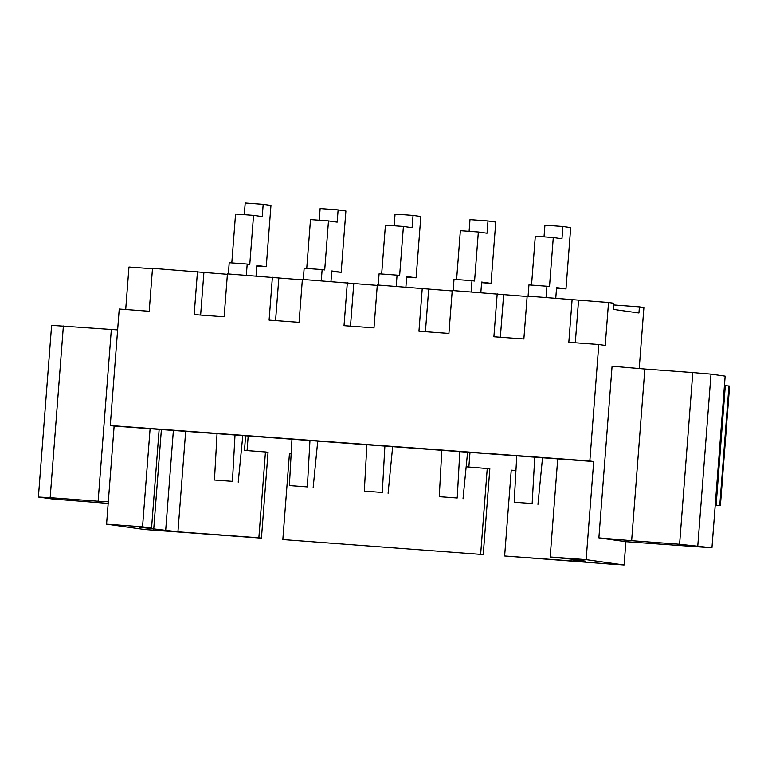 <?xml version="1.0" encoding="UTF-8"?>
<svg xmlns="http://www.w3.org/2000/svg" width="768" height="768" viewBox="0 0 768 768"><rect width="100%" height="100%" fill="white"/><g stroke="black" fill="none" stroke-linecap="round" stroke-linejoin="round"><path stroke-width="1.15" d="M232.435 481.354L214.454 480.029L232.435 481.354L235.018 435.014M242.803 435.59L238.224 482.17M256.042 276.01L256.858 265.421L266.246 266.746L270.96 205.44L263.184 204.346L262.243 216.605L253.546 215.386L249.773 264.432L247.2 264.067L246.336 275.29M266.246 266.746L256.81 266.045M217.037 433.68L214.454 480.029M247.2 264.067L229.219 262.733L228.355 273.965M253.546 215.386L235.565 214.051L231.802 262.925M263.184 204.346L245.203 203.011L244.301 214.694M307.363 486.902L289.382 485.568L307.363 486.902L309.955 440.554M317.731 441.13L313.152 487.718M330.97 281.558L331.786 270.97L341.174 272.294L345.898 210.989L338.112 209.894L337.171 222.154L328.483 220.925L324.71 269.971L322.138 269.606L321.274 280.838M341.174 272.294L331.738 271.594M291.965 439.229L289.382 485.568M322.138 269.606L304.147 268.282L303.283 279.504M328.483 220.925L310.502 219.6L306.739 268.474M338.112 209.894L320.131 208.56L319.229 220.243M382.301 492.442L364.31 491.117L382.301 492.442L384.883 446.102M392.659 446.678L388.09 493.258M405.898 287.098L406.714 276.509L416.112 277.834L420.826 216.528L413.05 215.434L412.099 227.693L403.411 226.474L399.638 275.51L397.066 275.155L396.202 286.378M416.112 277.834L406.666 277.133M366.902 444.768L364.31 491.117M397.066 275.155L379.085 273.821L378.221 285.053M403.411 226.474L385.43 225.139L381.667 274.013M413.05 215.434L395.059 214.099L394.166 225.782M457.229 497.99L439.248 496.656L457.229 497.99L459.811 451.642M467.597 452.218L463.018 498.806M480.835 292.646L481.651 282.058L491.04 283.382L495.763 222.077L487.978 220.982L487.037 233.242L478.349 232.013L474.566 281.059L471.994 280.694L471.13 291.926M491.04 283.382L481.603 282.682M441.83 450.317L439.248 496.656M471.994 280.694L454.013 279.37L453.149 290.592M478.349 232.013L460.358 230.688L456.605 279.562M487.978 220.982L469.997 219.648L469.094 231.331M532.157 503.53L514.176 502.205L532.157 503.53L534.749 457.19M542.525 457.766L537.955 504.346M555.763 298.186L556.579 287.597L565.978 288.922L570.691 227.616L562.906 226.522L561.965 238.781L553.277 237.562L549.504 286.598L546.931 286.243L546.067 297.466M565.978 288.922L556.531 288.221M516.758 455.856L514.176 502.205M546.931 286.243L528.941 284.909L528.086 296.141M553.277 237.562L535.296 236.227L531.533 285.101M562.906 226.522L544.925 225.187L544.022 236.87M291.149 453.859L289.44 453.734L282.835 539.568L483.235 554.563L489.83 468.739L466.282 466.819L466.714 461.203M282.835 539.568L483.235 554.563M480.653 554.198L487.258 468.374M515.942 470.496L511.238 470.15L504.634 555.974L585.562 561.965L573.341 560.237L585.322 561.13L571.171 559.133L550.176 556.973L586.138 559.642L593.693 461.549L589.834 461.011L598.79 344.525L605.222 345.437L608.525 302.515L613.67 303.245L613.2 309.379L638.938 312.998L639.408 306.874L643.91 307.507L639.216 368.554M185.664 431.366L177.936 531.802L258.864 537.792L265.459 451.958L244.483 450.413L245.606 435.802M613.546 304.954L639.408 306.874M248.198 435.984L247.066 450.605M265.459 451.958L268.042 452.323L261.437 538.147L144.538 529.507L106.579 524.16L142.55 526.819L151.555 528.086L139.565 527.203L177.936 531.802M108.182 503.386L52.55 499.008L38.4 497.021L51.61 325.363L117.629 329.914M711.955 547.795L679.594 544.243L692.803 372.586L711.005 374.15L725.165 376.147L711.955 547.795L625.891 541.69L598.877 537.878L612.077 366.23L644.851 369.043L631.642 540.691L598.877 537.878M611.059 564.019L624.106 564.989L625.891 541.69M504.634 555.974L611.05 564.144M468.864 467.011L469.987 452.4M227.405 274.32L152.506 268.349L149.203 311.261L119.232 309.043L110.266 425.53L114.125 426.067L106.579 524.16M125.693 309.523L128.966 267.034L152.467 268.781M692.803 372.586L644.851 369.043M679.594 544.243L631.642 540.691M624.106 564.989L586.138 559.642M573.398 559.45L573.341 560.237M173.376 430.454L165.706 530.083M258.864 537.792L261.437 538.147M114.125 426.067L150.096 428.726L142.55 526.819M161.386 429.562L153.725 529.19M159.149 429.398L151.555 528.086M110.266 425.53L589.834 461.011M150.096 428.726L593.693 461.549M557.722 458.89L550.176 556.973M63.379 326.016L50.17 497.674L98.122 501.226L111.331 329.568M98.122 501.226L108.298 501.792M302.333 279.869L227.434 273.898L224.131 316.81L194.16 314.592L197.462 271.68M377.27 285.408L302.371 279.437L299.069 322.349L269.098 320.131L272.39 277.219M452.198 290.957L377.299 284.986L373.997 327.898L344.026 325.68L347.328 282.768M527.126 296.496L452.227 290.525L448.925 333.437L418.954 331.219L422.256 288.307M608.525 302.515L527.165 296.074L523.862 338.986L493.891 336.768L497.194 293.856M572.122 299.395L568.819 342.307L598.79 344.525M200.63 315.072L203.894 272.582M275.558 320.611L278.832 278.122M350.496 326.16L353.76 283.67M425.424 331.699L428.688 289.21M500.352 337.248L503.626 294.758M575.29 342.787L578.554 300.298M50.17 497.674L38.4 497.021M711.005 374.15L697.795 545.808M724.435 385.594L729.6 386.064L720.403 505.613L715.229 505.267M715.238 505.142L720.403 505.613M716.122 505.21L725.318 385.661M728.957 385.978L719.76 505.517"/></g></svg>
